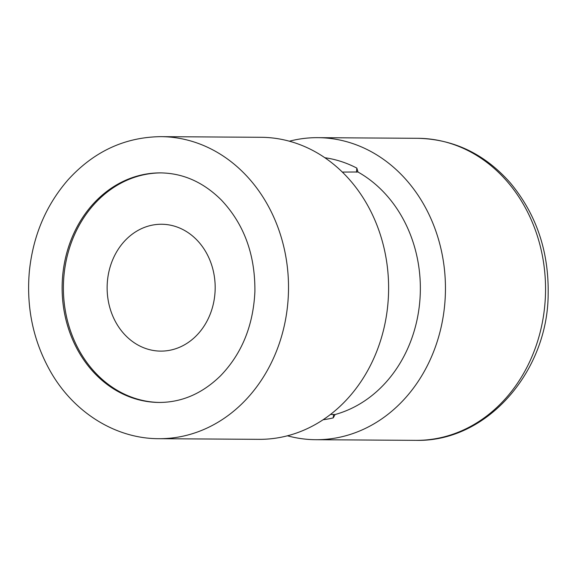 <?xml version="1.0" encoding="UTF-8"?>
<svg xmlns="http://www.w3.org/2000/svg" width="577" height="577" viewBox="0 0 577 577"><rect width="100%" height="100%" fill="white"/><g stroke="black" fill="none" stroke-linecap="round" stroke-linejoin="round"><path stroke-width="0.87" d="M330.542 414.416L334.999 414.546A129.277 110.113 90.4 0 0 419.681 302.637A129.277 110.113 90.4 0 0 357.928 171.996L342.32 172.083M357.942 171.859L356.846 168.109A131.895 112.342 -89.6 0 0 324.808 157.716M323.12 419.746A131.895 112.342 90.4 0 0 333.239 417.885L334.992 414.683M289.351 141.206A151.03 128.635 90.4 0 1 317.797 137.658A151.03 128.635 90.4 0 1 445.451 289.517A151.03 128.635 90.4 0 1 315.843 439.71A151.03 128.635 90.4 0 1 287.447 435.794M260.955 137.29A151.03 128.635 90.4 0 1 387.845 271.486A151.03 128.635 90.4 0 1 288.904 435.404A151.03 128.635 90.4 0 1 259.008 439.342L158.913 438.693A151.03 128.635 90.4 0 0 288.514 288.5A151.03 128.635 90.4 0 0 160.86 136.648L260.955 137.29M159.757 402.45A114.78 97.765 90.4 0 1 63.989 275.251A114.78 97.765 90.4 0 1 161.235 172.898M107.459 280.811A63.434 54.029 90.4 0 1 161.56 224.251A63.434 54.029 90.4 0 1 215.178 288.024A63.434 54.029 90.4 0 1 160.745 351.112A63.434 54.029 90.4 0 1 107.459 280.811M62.72 275.243A114.78 97.765 90.4 0 1 160.63 172.891C183.226 173.215 203.472 182.26 221.352 200.024C244.107 224.179 255.286 254.76 254.89 291.76C253.216 325.825 241.749 353.845 220.493 375.836C202.325 393.543 181.878 402.414 159.144 402.45A114.78 97.765 90.4 0 1 62.72 275.243M417.892 138.307A151.03 128.635 90.4 0 1 545.546 290.159A151.03 128.635 90.4 0 1 415.938 440.352C487.558 442.141 547.782 370.86 548.15 294.573C548.958 251.421 536.336 214.182 510.284 182.859C484.868 154.095 454.07 139.245 417.892 138.307L317.797 137.658M356.846 168.109L356.463 172.17M333.239 417.885L333.564 414.437M160.86 136.648C124.668 137.117 93.683 151.571 67.898 180.002C45.821 205.52 32.968 236.043 29.333 271.579C26.21 307.93 33.358 341.411 50.776 372.028C73.993 412.577 115.753 438.772 158.913 438.693M315.843 439.71L415.938 440.352"/></g></svg>
